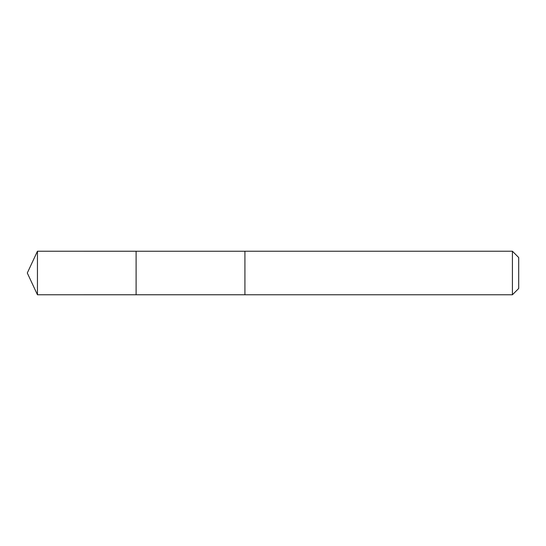 <?xml version="1.0" encoding="UTF-8"?>
<svg xmlns="http://www.w3.org/2000/svg" width="546" height="546" viewBox="0 0 546 546"><rect width="100%" height="100%" fill="white"/><g stroke="black" fill="none" stroke-linecap="round" stroke-linejoin="round"><path stroke-width="0.41" stroke-dasharray="2.73 2.05" d="M136.111 258.265L136.111 294.758L136.111 258.265M37.449 294.765L37.449 251.235M244.922 258.265L244.922 294.765L244.922 258.265M512.421 294.765L512.421 251.235M518.7 288.479L518.7 257.521"/><path stroke-width="0.82" d="M136.111 294.758L136.111 251.242L37.449 251.235L37.449 294.765L136.111 294.758L136.111 251.242L244.922 251.242L244.922 294.758L37.449 294.765L27.3 273L37.449 294.765M244.922 287.742L244.922 294.765L512.421 294.765L512.421 251.235L244.922 251.235L244.922 287.742M512.421 251.235L518.7 257.521L518.7 288.479L512.421 294.765M27.3 273L37.449 251.235"/></g></svg>
